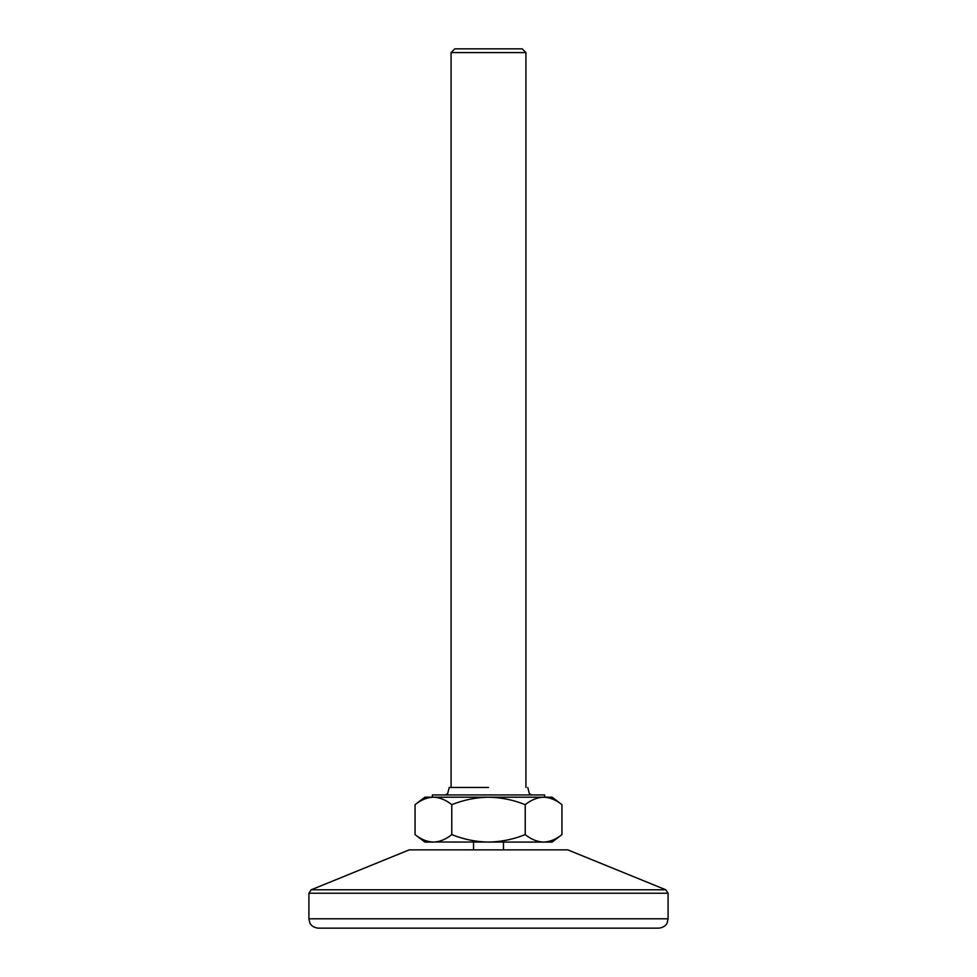 <?xml version="1.0" encoding="UTF-8"?>
<svg xmlns="http://www.w3.org/2000/svg" width="977" height="977" viewBox="0 0 977 977"><rect width="100%" height="100%" fill="white"/><g stroke="black" fill="none" stroke-linecap="round" stroke-linejoin="round"><path stroke-width="1.47" d="M409.241 849.856L567.759 849.856L409.241 849.856L311.223 889.778L665.777 889.778L668.097 893.247L308.903 893.247L308.903 918.795L668.097 918.795L667.144 922.911C667.218 922.911 665.569 927.405 658.742 928.15L318.258 928.15C311.431 927.405 309.782 922.911 309.856 922.911L308.903 918.795M488.5 787.462L449.212 787.462L488.5 787.462M451.081 52.587L454.83 48.85L522.17 48.85L525.919 52.587L451.081 52.587L451.081 787.462M432.371 797.195L432.371 794.948L544.629 794.948L544.629 797.195M525.223 804.669C513.45 799.931 501.213 797.427 488.5 797.195C475.884 797.415 463.648 799.907 451.777 804.669C445.891 799.931 439.772 797.427 433.409 797.195C427.108 797.415 420.989 799.907 415.054 804.669L415.054 834.602C420.928 839.353 427.059 841.844 433.409 842.089C439.723 841.869 445.842 839.377 451.777 834.602C463.648 839.377 475.884 841.869 488.5 842.089C501.213 841.844 513.45 839.353 525.223 834.602L525.223 804.669C531.158 799.907 537.277 797.415 543.591 797.195L552.115 797.195L561.946 804.669C556.072 799.931 549.941 797.427 543.591 797.195L545.374 797.269M552.115 842.089L543.591 842.089C549.892 841.869 556.011 839.377 561.946 834.602L552.115 842.089M525.223 834.602C531.109 839.353 537.228 841.844 543.591 842.089L431.626 842.015M561.946 804.669L561.946 834.602M451.777 804.669L451.777 834.602M543.591 797.195L424.885 797.195L415.054 804.669M433.409 842.089L424.885 842.089L415.054 834.602M567.759 849.856L665.777 889.778M668.097 893.247L668.097 918.795M308.903 893.247L311.223 889.778M449.212 787.462L447.698 793.483L445.475 794.948M525.919 52.587L525.919 787.462M503.473 849.575L503.473 842.089M473.527 849.575L473.527 842.089M527.788 787.462L529.302 793.483L531.525 794.948"/></g></svg>
